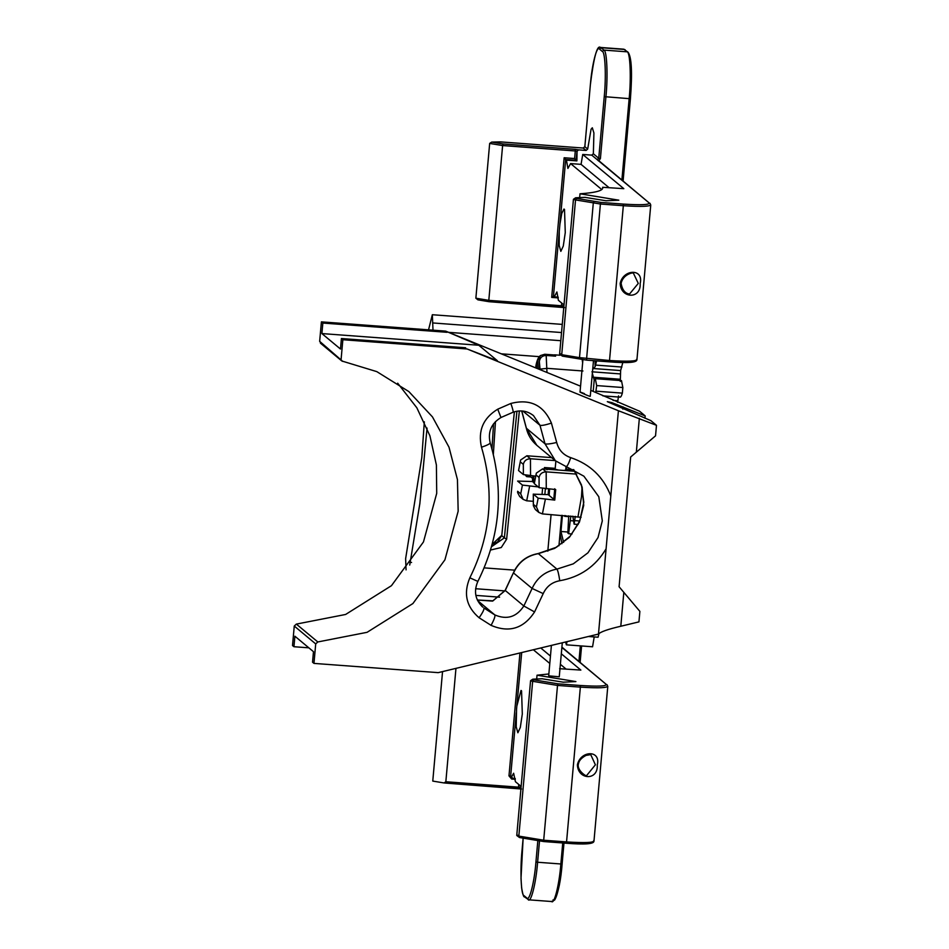<?xml version="1.0" encoding="UTF-8"?>
<svg xmlns="http://www.w3.org/2000/svg" width="949" height="949" viewBox="0 0 949 949"><rect width="100%" height="100%" fill="white"/><g stroke="black" fill="none" stroke-linecap="round" stroke-linejoin="round"><path stroke-width="1.42" d="M501.262 353.823L539.329 356.646M409.719 565.07L419.849 503.575L427.05 428.07M409.612 562.318L411.569 562.46M484.168 567.87L514.69 570.147M490.562 550.029L501.262 547.526L506.636 539.198L519.352 410.941M492.187 544.299L501.843 535.248M514.405 411.795L501.76 535.687L504.382 537.858L491.523 546.719M406.065 569.875L405.626 558.7L421.807 457.525L424.333 421.831M516.932 411.202L504.382 537.858L506.636 539.198M433.052 331.189L432.341 314.724L428.545 329.837M432.341 314.724L562.259 324.392M475.603 588.724L504.856 590.907M448.687 332.352L560.812 340.703M520.621 460.016L518.545 470.562L520.621 460.016L526.861 455.781L551.63 457.62M539.032 487.003L522.436 485.093L517.608 481.084L532.436 481.511L532.852 475.959M518.545 470.562L523.374 474.583L535.509 476.149M522.436 485.093L520.704 493.812L523.124 499.364L526.683 500.811L533.148 501.297M555.201 460.597L530.444 458.747L526.861 455.781M534.287 483.053L533.409 482.317L533.86 476.03M520.289 461.843L523.326 464.369C524.133 460.763 526.505 458.889 530.444 458.747L530.538 475.781M520.704 493.812L517.656 491.285L517.62 492.59L519.649 496.457L523.124 499.364M517.656 491.285L517.62 492.59M572.816 516.173L574.121 524.156L575.272 516.363M568.712 515.865L567.858 533.089L568.629 533.718L570.847 516.031M564.679 515.568L564.714 516.327L565.687 515.639M533.409 482.317L532.436 481.511M568.617 516.624L564.714 516.327M579.732 521.001L575.011 520.645M578.143 524.465L574.121 524.156M572.057 533.979L568.629 533.718M565.604 641.987L566.387 644.834L567.016 641.643M588.404 636.494L598.072 637.218L598.961 633.707M594.204 636.933L592.567 646.779L566.387 644.834M554.086 356.041L554.584 354.843L560.005 355.246M537.17 368.473L537.893 360.312L540.503 355.543L544.762 354.262L554.18 354.973L555.616 356.16L546.185 355.46C542.294 355.602 540.005 357.607 539.329 361.498L538.652 369.078M535.829 367.927L536.007 365.246C537.075 359.991 538.569 356.753 540.503 355.543M539.329 361.498L540.028 369.114L547.348 368.342L582.947 370.988M593.955 379.446L595.296 378.675L596.672 385.579L595.77 392.4M594.038 379.434L592.354 373.325M592.71 369.339L595.13 366.705L596.589 360.893M617.621 402.305L618.546 395.899M620.29 381.391L620.622 370.561L622.829 362.482M621.476 380.62L595.331 378.663L621.476 380.62L622.852 387.524L596.672 385.579M620.017 396.943C620.646 397.489 621.417 396.219 622.354 393.123L622.852 387.524M622.354 393.123L596.174 391.178M558.546 470.063L555.129 469.257L555.853 461.131M566.019 466.552L565.699 470.194L563.54 470.431M544.856 494.358L545.355 488.806M547.063 469.719L544.441 467.549L555.212 468.343M565.794 469.138L573.825 469.779M544.441 467.549L544.311 469.008M542.567 488.486L542.069 494.156M554.726 488.771L553.789 499.293L549.139 495.414L549.59 489.126M534.287 483.658L536.351 473.112L534.216 483.551L539.103 487.679L555.699 489.577L554.762 500.099L553.789 499.293M536.351 473.112L542.603 468.877L574.88 471.273M536.019 474.939L539.056 477.466C539.874 473.859 542.235 471.985 546.173 471.855L542.603 468.877M554.762 500.099L538.166 498.189L533.291 494.073L533.35 505.687L535.378 509.554L538.866 512.46L542.413 513.907L581.12 517.288M538.166 498.189L536.434 506.908L538.866 512.46M536.434 506.908L533.385 504.382L533.35 505.687M533.385 504.382L533.338 494.18L548.166 494.607L548.581 489.055M576.684 474.12L546.173 471.855L546.268 488.877M549.139 495.414L548.166 494.607M584.454 393.633C571.844 388.616 589.958 396.955 590.254 396.302L593.493 360.656M601.796 189.575L570.586 163.584L567.917 168.436L566.434 160.12L576.897 160.903L574.62 158.542L564.157 157.759L551.689 297.405L553.492 296.207L554.228 296.823L556.897 291.972L558.38 300.287L564.003 304.961M566.434 160.12L565.687 159.503L576.162 160.286L576.968 151.247L575.296 150.962L575.236 149.325L503.16 143.963L491.985 142.113L500.621 141.911L583.22 148.044L586.114 150.452L587.68 149.064L591.073 129.242L592.318 127.795L593.908 132.979L593.362 153.785L591.737 155.126L582.733 154.462L581.061 164.367L570.586 163.584M559.898 224.332L561.784 213.359L563.979 209.041L564.513 209.456L565.272 232.588L563.279 246.052L560.835 251.366L559.175 245.376L559.269 231.39L565.687 159.503L564.157 157.759M477.916 299.848L489.032 301.699L488.806 300.347L475.864 298.2L477.916 299.848L489.079 301.699L564.489 307.618L563.208 306.076L563.421 304.487M600.942 202.422L594.335 201.33L593.315 202.837L600.409 204.011L623.327 205.719L623.268 204.082L600.942 202.422L600.409 204.011L586.589 358.805L586.826 360.157L609.211 361.83L609.519 360.513L579.495 357.631L580.254 359.066L586.862 360.157L609.211 361.83C626.992 362.945 635.605 362.554 635.047 360.644M604.24 96.644L598.748 158.269L597.146 159.634L598.665 161.01L600.409 158.542L605.913 96.928C608.024 76.323 606.945 50.57 603.944 50.095L600.48 47.45C597.158 44.662 593.777 57.189 590.325 85.054L590.349 85.03C591.891 64.781 596.921 44.994 599.483 49.075L601.085 47.711L624.335 49.443L627.194 51.827L603.944 50.095L602.342 51.46C605.237 51.922 606.281 76.774 604.24 96.644L629.163 98.649L621.903 179.895M475.864 298.2L489.672 143.418L491.665 142.101L500.514 141.887L583.22 148.044L584.833 146.668L583.244 148.056M620.171 283.371C620.658 298.662 641.168 299.528 640.16 283.526C643.968 268.282 623.315 268.935 620.171 283.371M489.672 143.418L502.614 145.553L503.16 143.963M563.777 307.369L561.179 307.073L561.488 305.756L563.148 306.029L564.489 307.618M576.897 160.903L577.028 151.282L578.57 149.883L586.114 150.452M553.457 296.195L559.269 231.39M574.62 158.542L575.296 150.962L502.614 145.553L488.806 300.347L561.488 305.756L561.725 303.063M579.661 197.594L580.005 193.798L618.819 200.18L606.138 200.773L584.999 197.368M582.733 154.462L623.825 188.673L602.591 187.285C603.778 190.476 596.245 192.635 580.005 193.798M602.745 188.116L602.591 187.285M633.422 273.193L638.274 283.407L629.519 294.06C630.266 293.799 622.971 294.878 621.12 283.336C623.078 274.107 633.469 272.126 633.552 273.217M558.19 297.12L554.228 296.823M608.926 187.57L581.061 164.367M561.31 653.802L580.859 670.077L559.637 668.701M536.695 678.998L537.039 675.202L548.854 673.968M537.039 675.202L575.889 681.584L563.243 682.189L542.104 678.772M551.405 645.403L548.688 675.854L559.258 676.791L562.294 642.781M532.638 478.462L529.317 475.674M526.849 475.39L526.731 476.647L525.331 475.141M530.835 476.956L526.731 476.647M567.846 532.021L560.978 531.499L562.413 515.402M560.207 531.654L560.978 531.499L560.278 530.918M515.224 778.524L512.733 778.346L511.606 776.934L513.623 773.245L515.426 781.691L521.131 786.448M549.791 663.458L533.338 649.745M516.932 705.736L521.013 690.445L521.559 690.848L522.306 713.992L520.313 727.444L517.869 732.77L516.209 726.78L516.553 709.223L521.689 652.556M561.879 647.443L606.162 684.312C606.719 686.222 598.095 686.613 580.302 685.486L558.048 683.838L557.514 685.427L543.694 840.221L518.842 836.105C516.505 835.678 516.173 835.393 517.834 835.262M597.277 764.93C601.085 749.686 580.539 750.339 577.395 764.799C577.882 780.078 598.297 780.92 597.277 764.93M518.759 784.479L518.522 787.16L520.182 787.445L521.523 789.022L444.037 782.949L518.19 788.465L518.522 787.16L445.84 781.751L444.037 782.949L432.768 781.086L442.542 671.607M521.535 789.034L520.242 787.48L520.455 785.891M512.733 778.346L510.657 776.14L516.303 712.794M445.84 781.751L455.959 668.369M543.967 841.573L566.221 843.222L543.919 841.573L519.494 837.528L543.967 841.573L543.694 840.221L566.553 841.917L580.361 687.123C599.044 688.31 608.084 687.906 607.49 685.902M595.391 764.799L586.696 775.475C586.684 777.172 576.173 769.888 578.522 763.601C579.068 760.54 581.571 757.812 586.019 755.404L590.741 754.621L595.391 764.799M540.74 647.965L550.456 656.067M560.373 664.324L565.96 668.974M315.709 643.908L317.808 641.951L296.349 624.098L294.261 626.043L315.709 643.908L313.965 663.398L438.213 672.639L598.475 634.074L618.416 410.739L656.483 425.318L655.545 435.828L630.67 457.003L619.092 586.755L639.875 611.37L638.938 621.88L620.8 626.245C607.929 629.234 600.492 631.844 598.475 634.074M397.678 383.194L416.848 407.809L429.921 435.816L436.398 465.01L436.718 493.361L423.456 541.962L391.451 585.687L345.614 614.466L296.349 624.098M618.416 410.739L467.098 348.971L497.383 360.727L478.794 345.246L445.639 331.118L321.403 321.865L319.659 341.343L321.391 343.585M445.639 331.118L580.551 386.184M590.836 390.383L639.614 411.261L645.19 415.911L644.976 418.248M308.852 647.835L293.941 646.72L292.517 645.534L294.261 626.043M320.406 343.135L341.854 361L376.812 371.628L408.853 391.581L432.447 416.884L448.996 447.181L457.442 479.589L458.165 511.214L444.915 559.827L412.898 603.552L367.073 632.319L317.808 641.951M342.838 361.45L319.659 341.343M620.8 626.245L623.825 592.342M636.328 452.222L639.353 418.319M656.483 425.318L650.907 420.668L607.324 401.664L611.737 402.578L645.19 415.911M622.852 409.126L623.054 406.872M465.662 347.785L341.426 338.532L342.85 339.718L467.098 348.971M342.85 339.718L341.118 359.208M341.426 338.532L340.489 349.042L321.889 333.573L478.794 345.246M293.941 646.72L294.89 636.21L313.478 651.69L312.541 662.2L313.965 663.398M321.889 333.573L322.838 323.051L447.074 332.304M321.403 321.865L322.838 323.051M493.551 423.812L491.95 448.877M493.326 454.251L495.449 421.593M475.852 595.391L499.601 597.17M432.697 322.945L561.535 332.541M526.683 500.811L529.601 486.303M566.375 466.659L566.411 469.174M523.326 464.369L523.374 474.583M573.172 520.882L570.574 520.693M536.019 365.78L537.893 360.312M546.98 372.483L546.185 355.46M593.208 391.356L594.288 379.315M582.152 359.386L582.639 362.791M595.13 366.705L595.035 360.774M617.799 400.751L613.101 400.407M620.622 370.561L593.552 368.544M591.903 371.794L620.195 373.906M621.903 367.038L595.723 365.092M620.029 379.232L592.971 377.216M539.056 477.466L539.103 487.679M542.413 513.907L545.331 499.399M582.081 487.062L581.488 496.849L578.024 516.564M623.078 180.879L630.421 98.637L629.163 98.649C631.275 78.055 630.195 52.302 627.194 51.827L628.013 52.159C631.619 56.94 632.425 72.421 630.433 98.625L623.102 180.891M636.649 359.28C637.23 361.284 628.191 361.699 609.519 360.513L623.327 205.719C642.01 206.906 651.05 206.491 650.456 204.486M562.484 356.136L580.254 359.066L562.366 356.124L561.725 354.701C559.341 354.274 558.997 353.989 560.693 353.858M584.845 146.656L590.337 85.078L584.833 146.668L587.68 149.064M599.483 49.075L602.342 51.46M593.362 153.785L598.748 158.269L600.409 158.542M600.48 47.45L623.73 49.182L628.013 52.159M598.107 160.084L649.128 202.908C649.685 204.818 641.061 205.209 623.268 204.082M591.737 155.126L649.128 202.908M563.208 306.076L563.303 304.38M575.236 149.325L578.57 149.883L577.028 151.282M551.689 297.405L558.261 297.891M579.495 357.631L561.725 354.701L575.533 199.919L593.315 202.837L579.495 357.631M574.501 199.065C572.805 199.195 573.149 199.48 575.533 199.919L576.553 198.4L575.818 197.795L585.391 197.356M594.335 201.33L576.553 198.4M558.048 683.838L533.682 679.804L532.958 679.199L542.508 678.76M606.162 684.312L561.903 647.123M580.302 685.486L580.361 687.123L557.514 685.427L532.662 681.311L533.682 679.804M593.683 840.684C594.264 842.688 585.225 843.103 566.553 841.917L566.221 843.222C584.026 844.349 592.639 843.958 592.081 842.048M563.635 542.401L560.978 531.499M560.029 533.729L561.962 543.682M562.733 842.973L560.859 863.981L537.609 862.25L539.518 840.838M580.325 645.866L578.949 661.299M551.381 901.289C554.038 905.524 559.258 885.002 560.859 863.981L562.116 863.922L563.979 843.068L562.116 863.922C560.574 884.219 555.545 904.006 552.982 899.925M581.595 645.961L580.136 662.295L581.571 645.961M528.13 899.557C530.788 903.792 536.007 883.282 537.609 862.25L535.936 861.977C534.394 882.262 529.364 902.06 526.802 897.968L528.13 899.557M531.642 680.469C529.981 680.599 530.325 680.884 532.662 681.311L518.842 836.105L519.601 837.54M520.242 787.48L520.337 785.784M519.957 652.971L508.984 775.867L510.657 776.14L511.986 777.729L511.653 779.034L515.295 779.295M508.984 775.867L511.653 779.034M537.846 840.565L535.936 861.977M526.802 897.968L523.931 895.595L525.272 897.173M523.931 895.595C521.048 895.132 520.005 870.28 522.033 850.399L522.045 850.363M522.033 850.399L523.136 838.133L521.001 878.501L521.642 888.039C522.792 894.456 523.729 897.398 524.453 896.841L528.735 899.818L551.986 901.55L554.797 899.854C558.38 892.357 560.823 880.387 562.14 863.946M513.409 572.816C518.344 562.093 526.588 555.675 538.166 553.564L538.344 553.635C526.766 555.782 518.486 562.223 513.516 572.959L532.104 588.439L523.836 605.984L505.141 590.373L493.006 600.836L477.347 600.005L492.543 601.108L505.248 590.503L513.409 572.816L505.141 590.373M566.304 466.611L583.896 476.196L598.807 496.754L602.307 520.871L598.024 537.561L587.929 552.828L573.303 563.836L556.933 569.115L538.344 553.635L554.714 548.356L569.341 537.359L579.436 522.08L583.718 505.39L582.128 487.051L573.694 469.577L581.488 485.01L583.801 502.258L579.744 520.965L570.207 536.149L556.458 547.253L538.166 553.564M512.934 412.163C513.575 412.246 512.887 409.351 510.87 403.455L497.739 409.185C483.195 418.07 477.786 430.751 481.487 447.24C487.454 445.176 490.325 443.681 490.099 442.756L490.194 442.886C487.644 431.902 491.285 423.432 501.096 417.453L513.112 412.222C520.633 409.743 527.43 410.881 533.504 415.626L539.969 425.271L545.011 443.8L526.327 428.189C527.941 435.033 531.44 440.727 536.802 445.283L526.422 428.331L521.748 410.964M555.402 460.763L566.078 466.552C567.146 466.623 568.7 463.658 570.74 457.655C563.386 455.105 558.7 450.051 556.695 442.495C550.42 443.93 546.529 444.357 545.011 443.8L555.402 460.763L536.802 445.283M559.756 580.729C558.819 574.359 557.882 570.491 556.933 569.115C545.355 571.251 537.075 577.692 532.104 588.439L543.208 593.611C546.529 586.458 552.045 582.164 559.756 580.729C580.005 577.182 595.438 566.541 606.091 548.819M477.644 600.598L494.832 614.916L483.919 607.977C484.381 609.246 482.78 612.508 479.115 617.763L491.072 625.355C509.127 633.054 523.634 628.582 534.572 611.939L543.208 593.611M534.572 611.939L523.836 605.984C516.553 617.075 506.885 620.053 494.832 614.916C495.366 616.221 494.109 619.709 491.072 625.355M481.76 606.174L482.804 607.111C475.212 599.922 473.563 591.381 477.833 581.476C500.147 536.659 504.263 490.467 490.194 442.886M497.739 409.185L500.93 417.394M522.911 411.071L539.969 425.271C541.464 425.781 545.284 425.057 551.428 423.124C543.575 405.093 530.064 398.533 510.87 403.455M556.695 442.495L551.428 423.124M610.8 495.995C603.445 476.932 590.088 464.144 570.74 457.655M477.727 581.346L469.838 577.811C463.254 593.528 466.35 606.85 479.115 617.763M481.487 447.24C494.678 492.033 490.799 535.556 469.838 577.811M514.382 411.807L501.772 535.461L497.561 541.95L492.199 544.275M495.473 421.57L493.35 454.322M547.81 551.179L551.084 514.56M558.949 545.758L561.666 515.343M535.995 365.377L535.77 367.904M620.29 397.156L602.876 395.863M580.029 392.091L582.935 359.517M649.946 203.24L650.753 204.984L636.933 359.766C636.862 362.601 627.621 363.289 609.211 361.83M623.73 49.182L625.154 49.775M561.179 307.073L489.043 301.699M586.814 360.157L580.147 359.054M562.366 356.124L559.613 354.084L573.433 199.29L575.616 197.783L585.189 197.345M566.245 843.234C584.655 844.693 593.896 844.017 593.967 841.182L607.787 686.388L606.98 684.644M542.306 678.749L532.757 679.187L530.574 680.694L516.754 835.488L519.494 837.528M518.213 788.477L520.704 788.69M511.95 778.038L511.167 777.397M521.689 410.953L526.327 428.189M566.185 466.611L583.896 476.196"/></g></svg>
